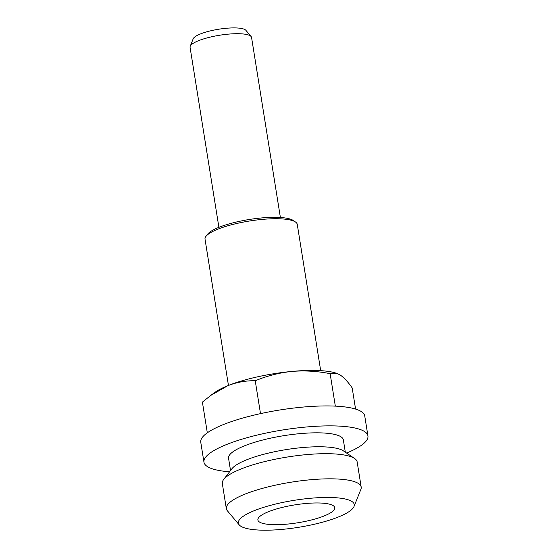 <?xml version="1.0" encoding="UTF-8"?>
<svg xmlns="http://www.w3.org/2000/svg" width="558" height="558" viewBox="0 0 558 558"><rect width="100%" height="100%" fill="white"/><g stroke="black" fill="none" stroke-linecap="round" stroke-linejoin="round"><path stroke-width="0.84" d="M207.318 432.82L202.401 402.116L210.771 395.399L227.894 385.655C236.927 382.174 246.043 380.542 255.236 380.772C266.87 375.911 279.042 372.8 291.757 371.44C304.549 370.386 317.342 371.133 330.134 373.679L336.962 373.428L340.234 375.025C344.042 377.64 348.025 381.944 352.189 387.936L355.572 409.077M285.305 506.699A38.92 9.068 170.9 0 0 257.887 519.979A38.92 9.068 170.9 0 0 297.756 522.776A38.92 9.068 170.9 0 0 334.751 507.668A38.92 9.068 170.9 0 0 285.305 506.699M279.704 503.086A58.695 13.671 170.9 0 0 239.222 524.883A58.695 13.671 170.9 0 0 298.481 527.324A58.695 13.671 170.9 0 0 354.016 506.497A58.695 13.671 170.9 0 0 279.704 503.086M354.016 506.497L360.887 489.352A68.278 15.903 170.9 0 0 361.186 487.078A68.278 15.903 170.9 0 0 274.438 485.383A68.278 15.903 170.9 0 0 226.346 508.68A68.278 15.903 170.9 0 0 227.343 510.744L239.222 524.883M361.186 487.078L357.162 461.94A68.278 15.903 170.9 0 0 354.595 458.495A68.278 15.903 170.9 0 0 270.414 460.245A68.278 15.903 170.9 0 0 223.681 479.468A68.278 15.903 170.9 0 0 222.321 483.542L226.346 508.68M354.595 458.495L343.386 450.864A58.123 13.538 170.9 0 0 271.725 452.35A58.123 13.538 170.9 0 0 231.947 468.713L223.681 479.468M345.311 452.175L343.337 439.85A58.123 13.538 170.9 0 0 269.493 438.407A58.123 13.538 170.9 0 0 228.557 458.237L230.531 470.554M346.595 453.047A83.03 19.335 170.9 0 0 367.931 435.91A83.03 19.335 170.9 0 0 262.441 433.845A83.03 19.335 170.9 0 0 203.956 462.17A83.03 19.335 170.9 0 0 229.582 471.789M203.956 462.17L200.761 442.243A83.03 19.335 -9.1 0 1 259.247 413.91A83.03 19.335 -9.1 0 1 364.744 415.975L367.931 435.91M336.962 373.421L335.951 373.093A67.462 15.715 170.9 0 0 291.757 371.44A67.462 15.715 170.9 0 0 227.894 385.655A67.462 15.715 170.9 0 0 214.718 392.511L210.771 395.399M330.134 373.679L335.33 406.126M280.395 217.494L251.56 37.47A31.136 7.254 170.9 0 0 251.1 36.528L245.904 30.341A26.944 6.277 170.9 0 0 212.068 30.488A26.944 6.277 170.9 0 0 193.208 38.781L190.201 46.286A31.136 7.254 170.9 0 0 190.069 47.318L218.903 227.343M255.236 380.772L260.502 413.638M320.69 370.658L297.261 224.379A46.705 10.881 170.9 0 0 295.51 222.021A46.705 10.881 170.9 0 0 237.917 223.221A46.705 10.881 170.9 0 0 205.958 236.362A46.705 10.881 170.9 0 0 205.023 239.152L228.452 385.432M295.51 222.021L293.215 220.459A44.633 10.393 170.9 0 0 238.189 221.603A44.633 10.393 170.9 0 0 207.646 234.165L205.958 236.362M251.1 36.528A31.136 7.254 170.9 0 0 211.998 36.695A31.136 7.254 170.9 0 0 190.201 46.286"/></g></svg>
